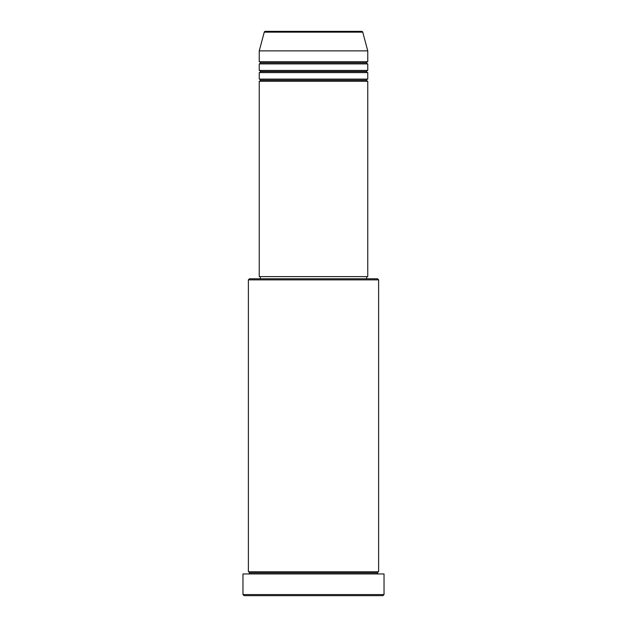 <?xml version="1.0" encoding="UTF-8"?>
<svg xmlns="http://www.w3.org/2000/svg" width="627" height="627" viewBox="0 0 627 627"><rect width="100%" height="100%" fill="white"/><g stroke="black" fill="none" stroke-linecap="round" stroke-linejoin="round"><path stroke-width="0.47" stroke-dasharray="3.13 2.35" d="M259.241 81.267L367.759 81.267L259.241 81.267M366.677 80.185L260.323 80.185L366.677 80.185M367.759 79.096L259.241 79.096L367.759 79.096M259.241 72.591L367.759 72.591L259.241 72.591M366.677 71.502L260.323 71.502L366.677 71.502M367.759 70.42L259.241 70.42L367.759 70.42M259.241 63.907L367.759 63.907L259.241 63.907M366.677 62.818L260.323 62.818L366.677 62.818M367.759 61.736L259.241 61.736L367.759 61.736M248.386 573.948L384.037 573.948L248.386 573.948M377.525 572.859L249.475 572.859L377.525 572.859M378.614 571.777L248.386 571.777L378.614 571.777M260.323 278.772L377.525 278.772L260.323 278.772M366.677 276.601L260.323 276.601L366.677 276.601M259.241 50.881L367.759 50.881L259.241 50.881M264.257 32.157L362.743 32.157L264.257 32.157M265.307 31.35L361.693 31.35L265.307 31.35M244.044 595.65L382.956 595.65L244.044 595.65M384.037 594.568L242.962 594.568L384.037 594.568M248.386 279.861L378.614 279.861L248.386 279.861M259.241 276.601L367.759 276.601L259.241 276.601M260.323 276.601L366.419 276.601L260.323 276.601"/><path stroke-width="0.94" d="M361.693 31.35L265.307 31.35A1.082 1.082 0 0 0 264.257 32.157L362.743 32.157A1.082 1.082 0 0 0 361.693 31.35L265.307 31.35A1.082 1.082 0 0 0 264.257 32.157L259.241 50.881L367.759 50.881L362.743 32.157L264.257 32.157L259.241 50.881L259.241 61.736A1.082 1.082 0 0 1 260.323 62.818A1.082 1.082 0 0 1 259.241 63.907L259.241 70.42A1.082 1.082 0 0 1 260.323 71.502A1.082 1.082 0 0 1 259.241 72.591L259.241 79.096A1.082 1.082 0 0 1 260.323 80.185A1.082 1.082 0 0 1 259.241 81.267L259.241 276.601L367.759 276.601L367.759 81.267A1.082 1.082 0 0 1 366.677 80.185A1.082 1.082 0 0 1 367.759 79.096L367.759 72.591A1.082 1.082 0 0 1 366.677 71.502A1.082 1.082 0 0 1 367.759 70.42L367.759 63.907A1.082 1.082 0 0 1 366.677 62.818A1.082 1.082 0 0 1 367.759 61.736L367.759 50.881L259.241 50.881L259.241 61.736L367.759 61.736A1.082 1.082 0 0 0 366.677 62.818L260.323 62.818A1.082 1.082 0 0 0 259.241 61.736L367.759 61.736L367.759 50.881L362.743 32.157A1.082 1.082 0 0 0 361.693 31.35M378.614 279.861L377.525 278.772L249.475 278.772L248.386 279.861L378.614 279.861L248.386 279.861L248.386 571.777A1.082 1.082 0 0 1 249.475 572.859A1.082 1.082 0 0 1 248.386 573.948A1.082 1.082 0 0 0 249.475 572.859A1.082 1.082 0 0 0 248.386 571.777L378.614 571.777L378.614 279.861L378.614 571.777A1.082 1.082 0 0 0 377.525 572.859A1.082 1.082 0 0 1 378.614 571.777L248.386 571.777L248.386 279.861L249.475 278.772L377.525 278.772L378.614 279.861M242.962 594.568L244.044 595.65L382.956 595.65L384.037 594.568L242.962 594.568L384.037 594.568L384.037 573.948L242.962 573.948L242.962 594.568L242.962 573.948L384.037 573.948L384.037 594.568L382.956 595.65L244.044 595.65L242.962 594.568M378.614 573.948A1.082 1.082 0 0 1 377.525 572.859L249.475 572.859L377.525 572.859A1.082 1.082 0 0 0 378.614 573.948M259.241 79.096L367.759 79.096A1.082 1.082 0 0 0 366.677 80.185L260.323 80.185A1.082 1.082 0 0 0 259.241 79.096L259.241 72.591A1.082 1.082 0 0 0 260.323 71.502A1.082 1.082 0 0 0 259.241 70.42L367.759 70.42A1.082 1.082 0 0 0 366.677 71.502L260.323 71.502L366.677 71.502A1.082 1.082 0 0 0 367.759 72.591L259.241 72.591L367.759 72.591L367.759 79.096L259.241 79.096M367.759 81.267L259.241 81.267A1.082 1.082 0 0 0 260.323 80.185L366.677 80.185A1.082 1.082 0 0 0 367.759 81.267L367.759 276.601L259.241 276.601L259.241 81.267L367.759 81.267M366.677 278.772L366.677 276.601L366.677 278.772M260.323 276.601L260.323 278.772L260.323 276.601M367.759 63.907L259.241 63.907A1.082 1.082 0 0 0 260.323 62.818L366.677 62.818A1.082 1.082 0 0 0 367.759 63.907L367.759 70.42L259.241 70.42L259.241 63.907L367.759 63.907"/></g></svg>
